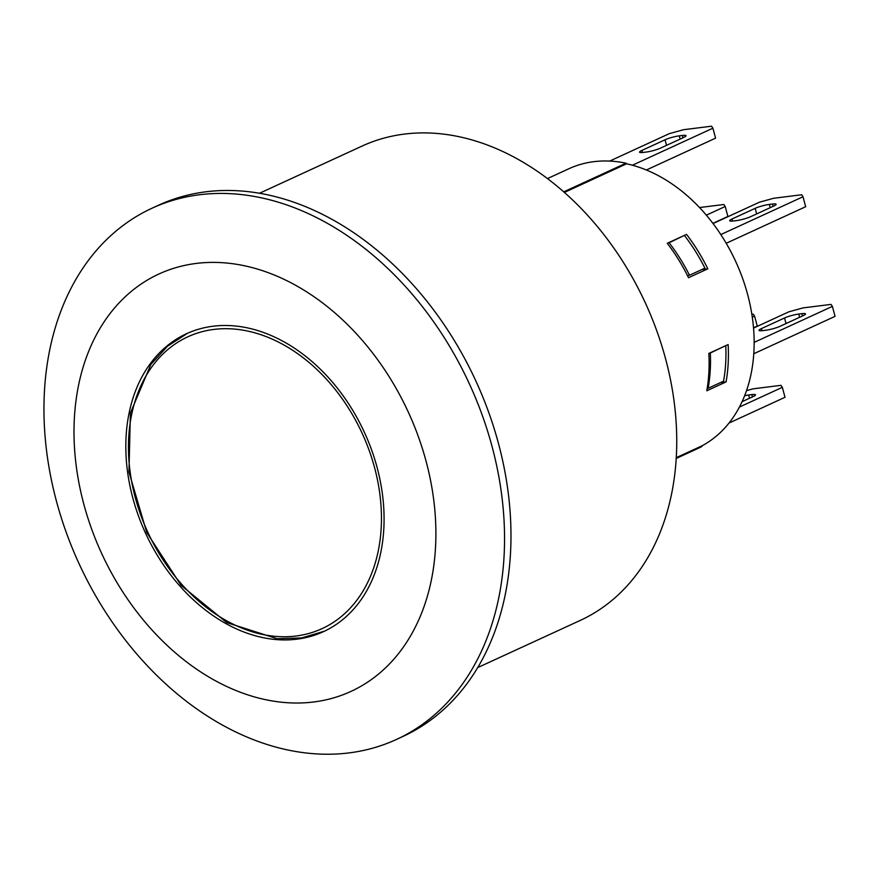<?xml version="1.0" encoding="UTF-8"?>
<svg xmlns="http://www.w3.org/2000/svg" width="879" height="879" viewBox="0 0 879 879"><rect width="100%" height="100%" fill="white"/><g stroke="black" fill="none" stroke-linecap="round" stroke-linejoin="round"><path stroke-width="1.32" d="M213.026 326.23A163.944 120.489 65.3 0 1 371.509 449.674A163.944 120.489 65.3 0 1 323.472 631.649A163.944 120.489 65.3 0 1 145.496 533.07A163.944 120.489 65.3 0 1 186.436 333.767A163.944 120.489 65.3 0 1 213.026 326.23M298.937 638.242A163.944 120.489 -114.7 0 0 324.494 631.166L301.651 637.923L277.127 638.714L226.815 622.618L181.085 585.337L146.749 532.476L128.96 472.023L130.4 413.042L150.913 364.367L167.471 346.26L187.458 333.306M676.27 457.662L702.134 445.763A153.506 112.809 65.3 0 0 747.6 294.366A153.506 112.809 65.3 0 0 626.584 163.802L564.373 192.424M707.826 268.82L688.532 277.698A153.506 112.809 -114.7 0 0 667.26 243.274L686.554 234.396A153.506 112.809 65.3 0 1 707.826 268.82L701.849 269.567M726.076 381.904L706.782 390.781A153.506 112.809 -114.7 0 0 708.826 353.446L728.131 344.568A153.506 112.809 65.3 0 1 726.076 381.904L720.494 382.607M799.615 317.297L798.747 314.045A10.438 1.604 -15 0 0 784.529 317.978L786.024 323.549M798.747 314.045L801.857 313.66L802.483 315.979M761.928 330.702L761.379 328.636A10.438 1.604 -15 0 0 759.071 330.361A10.438 1.604 -15 0 0 762.719 330.614L765.829 330.229A10.438 1.604 -15 0 0 780.047 326.296L803.208 315.638A10.438 1.604 -15 0 0 805.516 313.913A10.438 1.604 -15 0 0 801.857 313.66M761.379 328.636L784.529 317.978M742.085 401.67L753.16 396.583A10.438 1.604 -15 0 0 755.468 394.847A10.438 1.604 -15 0 0 751.809 394.594L752.435 396.912M749.567 398.231L748.699 394.979A10.438 1.604 -15 0 0 744.645 395.704M748.699 394.979L751.809 394.594M680.137 139.091L679.269 135.849A10.438 1.604 -15 0 0 665.051 139.783L666.546 145.343M642.45 152.506L641.89 150.441L665.051 139.783M641.89 150.441A10.438 1.604 -15 0 0 639.582 152.166A10.438 1.604 -15 0 0 643.241 152.419L646.351 152.034A10.438 1.604 -15 0 0 660.568 148.101L683.719 137.443A10.438 1.604 -15 0 0 686.027 135.718A10.438 1.604 -15 0 0 682.379 135.454L682.994 137.772M679.269 135.849L682.379 135.454M732.548 221.068L731.998 219.003A10.438 1.604 -15 0 0 729.691 220.728A10.438 1.604 -15 0 0 733.339 220.981L736.459 220.596A10.438 1.604 -15 0 0 750.666 216.663L773.828 206.005A10.438 1.604 -15 0 0 776.135 204.28A10.438 1.604 -15 0 0 772.487 204.027L773.102 206.345M770.246 207.653L769.367 204.411L772.487 204.027M769.367 204.411A10.438 1.604 -15 0 0 755.16 208.345L756.654 213.916M731.998 219.003L755.16 208.345M753.512 327.812L757.259 326.098L754.589 316.121L753.237 314.144L751.864 314.308M753.786 353.743L835.05 316.352L832.38 306.386L831.029 304.398L803.021 307.903L788.815 311.836L753.534 328.076M752.292 317.176L754.589 316.121M754.149 342.381L832.38 306.386M547.474 178.591L568.867 168.746A154.023 113.193 65.3 0 1 626.013 163.197L626.222 163.966M701.772 445.928L701.925 446.477A154.023 113.193 65.3 0 1 697.618 448.609L676.215 458.453M729.021 423.052L785.002 397.286L782.332 387.32L780.991 385.343L752.984 388.848L746.524 390.628M739.426 407.065L782.332 387.32M646.362 169.999L715.572 138.157L712.902 128.191L711.55 126.202L683.543 129.707L669.337 133.641L609.696 161.077M632.397 165.23L712.902 128.191M712.891 223.354L727.878 216.454L725.208 206.488L723.856 204.51L699.519 207.554M726.208 243.274L805.669 206.719L802.999 196.753L801.659 194.764L773.652 198.269L759.434 202.203L713.045 223.552M706.342 215.168L725.208 206.488M720.813 234.572L802.999 196.753M668.04 242.912L669.139 242.78A150.375 110.512 65.3 0 1 689.488 275.248L687.444 275.512M683.477 235.814L669.139 242.78M684.576 235.671A150.375 110.512 65.3 0 1 704.925 268.15L689.488 275.248M725.054 345.974L710.32 352.995A150.375 110.512 65.3 0 1 708.122 388.287L707.177 388.408M725.757 345.886A150.375 110.512 65.3 0 1 723.56 381.189L708.122 388.287M709.606 353.083L710.32 352.995M626.013 163.197L563.725 191.853M701.925 446.477L676.226 458.289M477.704 667.59L580.228 620.431A261.063 191.853 -114.7 0 0 645.417 303.079A261.063 191.853 -114.7 0 0 362.005 146.101L259.492 193.259M396.451 739.459L402.89 736.492A292.388 214.883 -114.7 0 0 475.902 381.068A292.388 214.883 -114.7 0 0 158.484 205.246L152.056 208.202A292.388 214.883 -114.7 0 0 56.421 501.096A292.388 214.883 -114.7 0 0 396.451 739.459A292.388 214.883 -114.7 0 0 469.463 384.024A292.388 214.883 -114.7 0 0 152.056 208.202M83.802 504.128A229.738 168.834 -114.7 0 0 391.408 661.887A229.738 168.834 -114.7 0 0 289.652 282.104A229.738 168.834 -114.7 0 0 83.802 504.128M213.883 329.427A160.604 118.028 65.3 0 1 379.113 546.386A160.604 118.028 65.3 0 1 171.866 572.328A160.604 118.028 65.3 0 1 213.883 329.427"/></g></svg>
